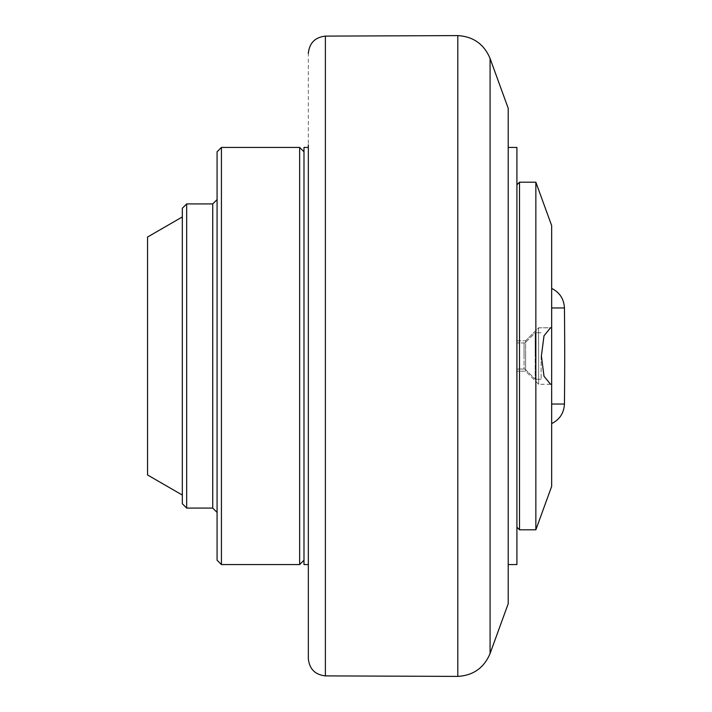 <?xml version="1.0" encoding="UTF-8"?>
<svg xmlns="http://www.w3.org/2000/svg" width="712" height="712" viewBox="0 0 712 712"><rect width="100%" height="100%" fill="white"/><g stroke="black" fill="none" stroke-linecap="round" stroke-linejoin="round"><path stroke-width="0.53" stroke-dasharray="3.56 2.67" d="M308.332 567.108L308.332 53.489M508.217 108.322L508.217 603.678M516.912 147.429L516.912 564.572M516.912 184.8L516.912 527.2L516.912 184.8M535.851 182.192L535.851 529.808M519.52 182.192L519.52 529.808M551.667 384.133L551.667 327.983L550.572 327.814L544.021 335.788L541.387 356L544.004 376.31L550.563 384.302L551.667 384.133L551.667 486.358M538.646 356.018L538.655 384.266L538.646 356.018M538.628 356.062L538.575 327.814L538.628 356.062M550.563 384.302L538.69 384.302L525.598 371.21L525.598 356L525.598 371.21L516.912 371.21L516.912 340.79L525.598 340.79L525.598 371.21L525.598 340.79L525.598 356L525.598 340.79L538.575 327.814L550.572 327.814M550.572 384.266L538.655 384.266L525.598 371.21L516.912 371.21L516.912 340.79L516.912 371.21L516.912 340.79L525.598 340.79L538.619 327.778L550.572 327.778M516.912 356L516.912 369.038L516.912 356M524.059 369.038A2.172 2.172 0 0 1 525.598 369.67L535.175 379.247L535.175 332.753L535.175 379.247L525.598 369.67L525.598 342.33L535.175 332.753L535.175 356L535.175 332.753L525.598 342.33L525.598 369.67A2.172 2.172 0 0 0 524.059 369.038L524.059 342.962A2.172 2.172 0 0 0 525.598 342.33A2.172 2.172 0 0 1 524.059 342.962L524.059 369.038L516.912 369.038L524.059 369.038M541.129 356L541.129 379.247L541.129 356M551.667 404.042L551.667 288.405L551.667 404.042L564.438 404.042M551.667 225.642L551.667 327.983M308.332 356L308.332 564.572L308.332 356M303.988 564.572L303.988 147.429M299.645 564.572L299.645 147.429M221.432 564.572L221.432 147.429M217.08 560.228L217.08 151.772M186.669 508.083L186.669 203.917M182.325 503.74L182.325 208.26M147.562 474.975L147.562 237.025M490.078 58.473L490.078 653.527M457.807 35.6L457.807 676.4M325.384 675.893L325.384 36.107M524.059 342.962L524.059 356L524.059 342.962L516.912 342.962L524.059 342.962M551.667 307.958L564.438 307.958M212.737 508.083L212.737 203.917M541.129 379.247L535.175 379.247L541.129 379.247M541.129 332.753L535.175 332.753L541.129 332.753"/><path stroke-width="1.07" d="M308.332 144.892L308.332 658.511C309.328 668.906 315.007 674.7 325.384 675.893L457.807 676.4L457.807 35.6C473.302 36.543 484.053 44.162 490.078 58.473L490.078 653.527C484.053 667.838 473.302 675.457 457.807 676.4M490.078 653.527L508.217 603.678L508.217 108.322L490.078 58.473M508.217 564.572L516.912 564.572L516.912 147.429L508.217 147.429M516.912 527.2L519.52 529.808L519.52 182.192L516.912 184.8M551.667 384.097L550.572 384.266L544.013 376.265L541.387 356L544.013 335.761L550.572 327.769L551.667 327.938L551.667 486.358L535.851 529.808L535.851 182.192L519.52 182.192M551.667 327.938L551.667 225.642L535.851 182.192M551.667 288.405C559.712 292.454 563.966 298.978 564.438 307.958A4345.292 4345.292 0 0 1 564.438 404.042L551.667 404.042M308.332 147.429L303.988 147.429L303.988 564.572L308.332 564.572M221.432 147.429L221.432 564.572L217.08 560.228L217.08 151.772L221.432 147.429L299.645 147.429L299.645 564.572L303.988 560.228M186.669 508.083L182.325 503.74L182.325 208.26L186.669 203.917L186.669 508.083L212.737 508.083L217.08 512.426M182.325 216.946L147.562 237.025L147.562 474.975L182.325 495.054M308.332 53.489C309.328 43.094 315.007 37.3 325.384 36.107L325.384 675.893M564.438 307.958L551.667 307.958M186.669 203.917L212.737 203.917L212.737 508.083M535.851 529.808L519.52 529.808M551.667 423.596C559.712 419.546 563.966 413.022 564.438 404.042M221.432 564.572L299.645 564.572M212.737 203.917L217.08 199.574M303.988 151.772L299.645 147.429M325.384 36.107L457.807 35.6"/></g></svg>
